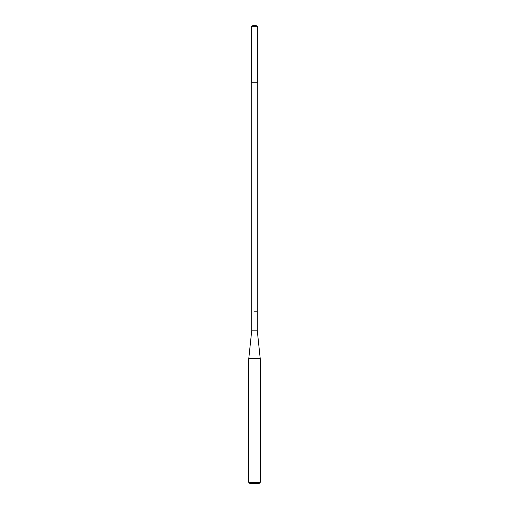 <?xml version="1.0" encoding="UTF-8"?>
<svg xmlns="http://www.w3.org/2000/svg" width="509" height="509" viewBox="0 0 509 509"><rect width="100%" height="100%" fill="white"/><g stroke="black" fill="none" stroke-linecap="round" stroke-linejoin="round"><path stroke-width="0.76" d="M254.5 82.712L257.363 82.712L257.363 26.277L251.637 26.277L251.637 82.712L254.5 82.712M254.5 311.762L257.306 311.762L254.5 311.762M251.637 82.712L251.637 26.277L253.068 25.45L255.932 25.45L257.363 26.277M251.694 311.762L251.694 82.712L251.694 330.85L257.306 330.85L257.306 82.712M257.306 330.85L260.226 358.635L248.774 358.635L251.694 330.85M260.226 482.405L259.081 483.55L249.919 483.55L248.774 482.405L260.226 482.405L260.226 358.635M253.068 25.45L251.637 26.277M248.774 482.405L248.774 358.635"/></g></svg>

